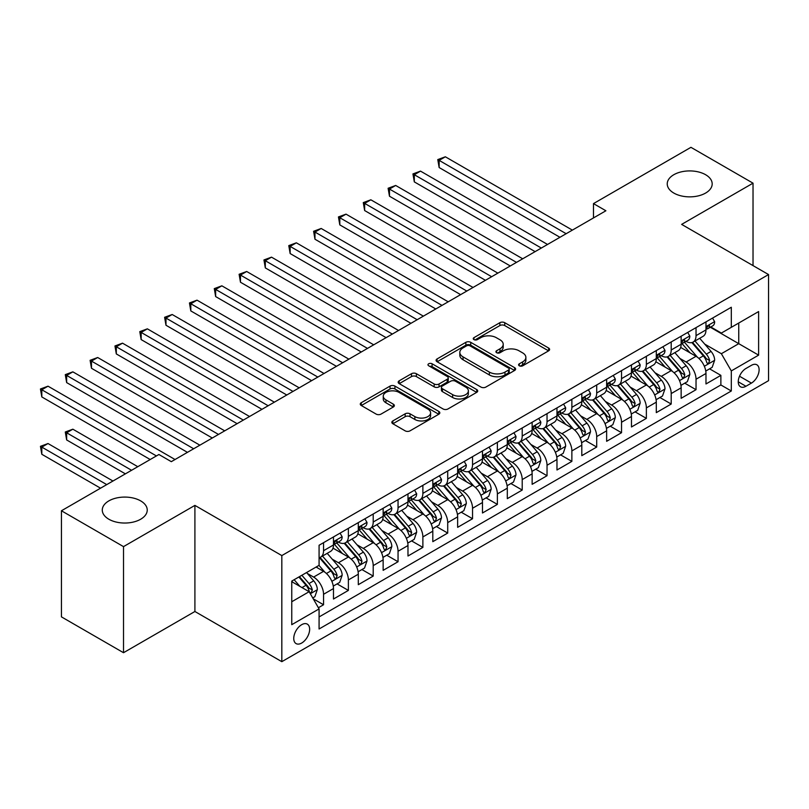 <?xml version="1.0" encoding="UTF-8"?>
<svg xmlns="http://www.w3.org/2000/svg" width="809" height="809" viewBox="0 0 809 809"><rect width="100%" height="100%" fill="white"/><g stroke="black" fill="none" stroke-linecap="round" stroke-linejoin="round"><path stroke-width="1.21" d="M519.297 365.799A2.417 1.396 0 0 0 522.715 365.799L548.613 350.843A3.448 1.992 0 0 0 549.614 349.437A3.448 1.992 0 0 0 548.613 348.032L504.735 322.7A3.448 1.992 0 0 0 499.861 322.7L473.963 337.646A2.417 1.396 0 0 0 473.255 338.637A2.417 1.396 0 0 0 473.963 339.618A2.417 1.396 0 0 0 477.371 339.618L480.728 337.687A11.033 6.371 0 0 1 496.322 337.687L499.982 339.79A11.033 6.371 0 0 1 503.208 344.3A11.033 6.371 0 0 1 499.982 348.8L496.625 350.732A2.417 1.396 0 0 0 495.927 351.723A2.417 1.396 0 0 0 496.625 352.704A2.417 1.396 0 0 0 500.043 352.704L503.39 350.772A11.033 6.371 0 0 1 518.994 350.772L522.644 352.886A11.033 6.371 0 0 1 525.88 357.386A11.033 6.371 0 0 1 522.644 361.886L519.297 363.828A2.417 1.396 0 0 0 518.589 364.808A2.417 1.396 0 0 0 519.297 365.799L519.297 363.828M140.655 500.882A22.48 12.974 0 0 0 116.152 498.071A22.48 12.974 0 0 0 102.278 510.054A22.48 12.974 0 0 0 108.861 519.236A22.48 12.974 0 0 0 133.364 522.048A22.48 12.974 0 0 0 147.238 510.054A22.48 12.974 0 0 0 140.655 500.882M705.6 174.714A22.48 12.974 0 0 0 681.107 171.902A22.48 12.974 0 0 0 667.233 183.886A22.48 12.974 0 0 0 673.816 193.058A22.48 12.974 0 0 0 698.309 195.879A22.48 12.974 0 0 0 712.183 183.886A22.48 12.974 0 0 0 705.6 174.714M301.696 643.034A11.235 6.492 120 0 0 309.038 633.134A11.235 6.492 120 0 0 307.309 624.123A11.235 6.492 120 0 0 301.696 624.679A11.235 6.492 120 0 0 294.355 634.59A11.235 6.492 120 0 0 296.074 643.59A11.235 6.492 120 0 0 301.696 643.034M392.85 420.923A3.448 1.992 0 0 0 391.839 422.328A3.448 1.992 0 0 0 392.85 423.744L405.157 430.843A3.448 1.992 0 0 0 410.032 430.843L438.802 414.238A3.448 1.992 0 0 0 439.813 412.833A3.448 1.992 0 0 0 438.802 411.427L394.923 386.095A3.448 1.992 0 0 0 390.049 386.095L361.289 402.7A3.448 1.992 0 0 0 360.278 404.106A3.448 1.992 0 0 0 361.289 405.511L376.155 414.097A3.448 1.992 0 0 0 381.029 414.097L393.336 406.998A3.448 1.992 0 0 0 394.347 405.582A3.448 1.992 0 0 0 393.336 404.176L385.964 399.919A9.223 5.319 0 0 1 383.264 396.157A9.223 5.319 0 0 1 388.957 391.243A9.223 5.319 0 0 1 399.009 392.395L427.89 409.071A9.223 5.319 0 0 1 430.59 412.833A9.223 5.319 0 0 1 424.897 417.747A9.223 5.319 0 0 1 414.855 416.595L410.032 413.814A3.448 1.992 0 0 0 405.157 413.814L392.85 420.923L392.85 423.744M194.908 505.392L123.514 546.621L61.433 510.772L61.433 616.873L123.514 652.711L194.908 611.493L281.825 661.671L281.825 555.581L194.908 505.392L194.908 611.493M753.027 265.605L753.027 183.168L681.633 224.386L768.55 274.564L281.825 555.581M753.027 183.168L690.947 147.329L593.482 203.605L593.482 217.934M61.433 510.772L158.908 454.496L171.316 461.666L605.89 210.765L593.482 203.605M480.971 387.076A3.448 1.992 0 0 0 485.845 387.076L514.605 370.471A3.448 1.992 0 0 0 515.616 369.066A3.448 1.992 0 0 0 514.605 367.66L470.727 342.328A3.448 1.992 0 0 0 465.853 342.328L437.093 358.933A3.448 1.992 0 0 0 436.081 360.339A3.448 1.992 0 0 0 437.093 361.744L480.971 387.076M429.65 366.315A2.417 1.396 0 0 1 432.097 366.659L432.097 363.787L476.703 389.544A3.448 1.992 0 0 1 477.714 390.949A3.448 1.992 0 0 1 476.703 392.355L447.943 408.96A3.448 1.992 0 0 1 443.069 408.96L399.191 383.628L399.191 380.817A3.448 1.992 0 0 0 398.18 382.222A3.448 1.992 0 0 0 399.191 383.628M399.191 380.817L411.498 373.707A3.448 1.992 0 0 1 416.372 373.707L434.17 383.982A3.448 1.992 0 0 0 439.044 383.982L447.205 379.269A3.448 1.992 0 0 0 448.216 377.864A3.448 1.992 0 0 0 447.205 376.458L428.679 365.759A2.417 1.396 0 0 1 427.981 364.778A2.417 1.396 0 0 1 429.468 363.484A2.417 1.396 0 0 1 432.097 363.787M318.392 607.731L323.549 604.758L313.235 598.802M307.38 573.48L313.609 577.08A14.046 8.11 60 0 1 323.549 594.291L333.48 588.558L333.48 599.024L348.376 590.418L337.08 583.896M332.206 559.15L338.445 562.751A14.046 8.11 60 0 1 348.376 579.952L358.306 574.218L358.306 584.685L373.212 576.079L361.916 569.556M357.042 544.811L363.281 548.411A14.046 8.11 60 0 1 373.212 565.612L383.142 559.879L383.142 570.345L398.048 561.739L386.742 555.217M381.878 530.471L388.108 534.071A14.046 8.11 60 0 1 398.048 551.273L407.979 545.539L407.979 556.005L422.874 547.41L411.579 540.887M406.705 516.132L412.944 519.732A14.046 8.11 60 0 1 422.874 536.943L432.805 531.21L432.805 541.666L447.711 533.07L436.415 526.548M431.541 501.802L437.78 505.403A14.046 8.11 60 0 1 447.711 522.604L457.641 516.87L457.641 527.337L472.547 518.731L461.241 512.208M456.377 487.463L462.606 491.063A14.046 8.11 60 0 1 472.547 508.264L482.477 502.531L482.477 512.997L497.373 504.391L486.078 497.869M481.203 473.123L487.443 476.723A14.046 8.11 60 0 1 497.373 493.925L507.304 488.191L507.304 498.657L522.209 490.062L510.914 483.529M506.04 458.784L512.279 462.384A14.046 8.11 60 0 1 522.209 479.595L532.14 473.852L532.14 484.318L547.036 475.722L535.74 469.2M530.876 444.454L537.105 448.044A14.046 8.11 60 0 1 547.036 465.256L556.976 459.522L556.976 469.989L571.872 461.383L560.576 454.86M555.702 430.115L561.942 433.715A14.046 8.11 60 0 1 571.872 450.916L581.802 445.183L581.802 455.649L596.708 447.043L585.403 440.521M580.538 415.775L586.778 419.375A14.046 8.11 60 0 1 596.708 436.577L606.639 430.843L606.639 441.309L621.534 432.704L610.239 426.181M605.375 401.436L611.604 405.036A14.046 8.11 60 0 1 621.534 422.247L631.475 416.504L631.475 426.97L646.371 418.374L635.075 411.852M630.201 387.096L636.44 390.696A14.046 8.11 60 0 1 646.371 407.908L656.301 402.174L656.301 412.641L671.207 404.035L659.901 397.512M655.037 372.767L661.277 376.367A14.046 8.11 60 0 1 671.207 393.568L681.138 387.835L681.138 398.301L696.033 389.695L696.033 379.229A14.046 8.11 -120 0 0 686.103 362.027L679.873 358.427M684.738 383.173L696.033 389.695M333.48 588.558A14.046 8.11 -120 0 0 323.549 571.346L316.097 567.048M358.306 574.218A14.046 8.11 -120 0 0 348.376 557.007L333.025 548.148M383.142 559.879A14.046 8.11 -120 0 0 373.212 542.677L357.851 533.809M407.979 545.539A14.046 8.11 -120 0 0 398.048 528.338L382.687 519.469M432.805 531.21A14.046 8.11 -120 0 0 422.874 513.998L407.524 505.129M457.641 516.87A14.046 8.11 -120 0 0 447.711 499.659L432.35 490.8M482.477 502.531A14.046 8.11 -120 0 0 472.547 485.329L457.186 476.461M507.304 488.191A14.046 8.11 -120 0 0 497.373 470.99L482.022 462.121M532.14 473.852A14.046 8.11 -120 0 0 522.209 456.65L506.849 447.781M556.976 459.522A14.046 8.11 -120 0 0 547.036 442.311L531.685 433.452M581.802 445.183A14.046 8.11 -120 0 0 571.872 427.981L556.521 419.113M606.639 430.843A14.046 8.11 -120 0 0 596.708 413.642L581.347 404.773M631.475 416.504A14.046 8.11 -120 0 0 621.534 399.302L606.184 390.434M656.301 402.174A14.046 8.11 -120 0 0 646.371 384.963L631.01 376.104M681.138 387.835A14.046 8.11 -120 0 0 671.207 370.633L655.846 361.765M751.419 365.324L745.949 368.479A10.891 6.29 120 0 0 738.839 378.076A10.891 6.29 120 0 0 740.508 386.793A10.891 6.29 120 0 0 745.949 386.257L751.419 383.102A10.891 6.29 120 0 0 758.529 373.505A10.891 6.29 120 0 0 756.86 364.788A10.891 6.29 120 0 0 751.419 365.324M281.825 661.671L768.55 380.665L768.55 274.564M291.756 601.744L309.139 591.703L319.08 608.914L319.08 628.987L731.306 390.99L731.306 370.916L721.365 353.715L704.7 344.088M319.08 608.914L291.756 624.679L291.756 581.095L319.08 565.329L319.08 545.256L731.306 307.258L731.306 327.332L758.62 311.556L758.62 355.141L731.306 370.916M338.314 542.03L338.445 542.101A14.046 8.11 60 0 0 345.473 542.799L355.404 537.065A14.046 8.11 -120 0 0 358.306 530.633L358.306 522.604M363.15 527.69L363.281 527.761A14.046 8.11 60 0 0 370.3 528.459L380.23 522.725A14.046 8.11 -120 0 0 383.142 516.294L383.142 508.264M387.976 513.351L388.108 513.422A14.046 8.11 60 0 0 395.136 514.12L405.066 508.386A14.046 8.11 -120 0 0 407.979 501.954L407.979 493.925M412.812 499.011L412.944 499.092A14.046 8.11 60 0 0 419.962 499.78L429.903 494.046A14.046 8.11 -120 0 0 432.805 487.615L432.805 479.585M437.649 484.672L437.78 484.753A14.046 8.11 60 0 0 444.798 485.451L454.729 479.717A14.046 8.11 -120 0 0 457.641 473.285L457.641 465.256M462.475 470.342L462.606 470.413A14.046 8.11 60 0 0 469.635 471.111L479.565 465.377A14.046 8.11 -120 0 0 482.477 458.946L482.477 450.916M487.311 456.003L487.443 456.074A14.046 8.11 60 0 0 494.461 456.772L504.401 451.038A14.046 8.11 -120 0 0 507.304 444.606L507.304 436.577M512.148 441.663L512.279 441.744A14.046 8.11 60 0 0 519.297 442.432L529.228 436.698A14.046 8.11 -120 0 0 532.14 430.267L532.14 422.237M536.974 427.324L537.105 427.405A14.046 8.11 60 0 0 544.133 428.103L554.064 422.369A14.046 8.11 -120 0 0 556.976 415.937L556.976 407.908M561.81 412.994L561.942 413.065A14.046 8.11 60 0 0 568.96 413.763L578.9 408.029A14.046 8.11 -120 0 0 581.802 401.598L581.802 393.568M586.646 398.655L586.778 398.726A14.046 8.11 60 0 0 593.796 399.424L603.726 393.69A14.046 8.11 -120 0 0 606.639 387.258L606.639 379.229M611.473 384.315L611.604 384.396A14.046 8.11 60 0 0 618.632 385.084L628.563 379.35A14.046 8.11 -120 0 0 631.475 372.919L631.475 364.889M636.309 369.976L636.44 370.057A14.046 8.11 60 0 0 643.458 370.755L653.399 365.021A14.046 8.11 -120 0 0 656.301 358.589L656.301 350.56M661.145 355.647L661.277 355.717A14.046 8.11 60 0 0 668.295 356.415L678.225 350.681A14.046 8.11 -120 0 0 681.138 344.25L681.138 336.22M319.08 616.943L720.87 384.963L720.87 375.356L705.974 383.962L705.974 373.495A14.046 8.11 -120 0 0 696.033 356.294L680.682 347.425M685.971 341.307L686.103 341.378A14.046 8.11 -120 0 0 693.131 342.076A14.046 8.11 -120 0 0 696.033 335.644L696.033 327.615M693.131 342.076L703.061 336.342A14.046 8.11 -120 0 0 705.974 329.91L705.974 321.881M323.549 542.677L323.549 550.707A14.046 8.11 60 0 1 320.637 557.138A14.046 8.11 60 0 1 319.08 557.704M320.637 557.138L330.568 551.394A14.046 8.11 -120 0 0 333.48 544.973L333.48 536.943M348.376 528.338L348.376 536.367A14.046 8.11 60 0 1 345.473 542.799M373.212 513.998L373.212 522.027A14.046 8.11 60 0 1 370.3 528.459M398.048 499.659L398.048 507.688A14.046 8.11 60 0 1 395.136 514.12M422.874 485.329L422.874 493.359A14.046 8.11 60 0 1 419.962 499.78M447.711 470.99L447.711 479.019A14.046 8.11 60 0 1 444.798 485.451M472.547 456.65L472.547 464.679A14.046 8.11 60 0 1 469.635 471.111M497.373 442.311L497.373 450.34A14.046 8.11 60 0 1 494.461 456.772M522.209 427.981L522.209 436.011A14.046 8.11 60 0 1 519.297 442.432M547.036 413.642L547.036 421.671A14.046 8.11 60 0 1 544.133 428.103M571.872 399.302L571.872 407.332A14.046 8.11 60 0 1 568.96 413.763M596.708 384.963L596.708 392.992A14.046 8.11 60 0 1 593.796 399.424M621.534 370.623L621.534 378.652A14.046 8.11 60 0 1 618.632 385.084M646.371 356.294L646.371 364.323A14.046 8.11 60 0 1 643.458 370.755M671.207 341.954L671.207 349.984A14.046 8.11 60 0 1 668.295 356.415M671.207 393.568L671.207 404.035M646.371 407.908L646.371 418.374M621.534 422.247L621.534 432.704M596.708 436.577L596.708 447.043M571.872 450.916L571.872 461.383M547.036 465.256L547.036 475.722M522.209 479.595L522.209 490.062M497.373 493.925L497.373 504.391M472.547 508.264L472.547 518.731M447.711 522.604L447.711 533.07M422.874 536.943L422.874 547.41M398.048 551.273L398.048 561.739M373.212 565.612L373.212 576.079M348.376 579.952L348.376 590.418M323.549 594.291L323.549 604.758M309.139 591.703L291.756 581.671M721.365 353.715L738.748 343.673L738.748 323.034L758.62 311.556M710.312 327.251L758.62 355.141M710.808 326.967L721.365 333.065L731.306 327.332M123.514 546.621L123.514 652.711M709.574 368.833L720.87 375.356M720.87 384.963L731.306 390.99M520.258 366.133L522.644 364.758A11.033 6.371 0 0 0 525.88 360.258L525.88 357.386M503.208 344.3L503.208 347.162A11.033 6.371 0 0 1 499.982 351.672L497.596 353.048M548.563 350.873L504.735 325.562A3.448 1.992 0 0 0 499.861 325.562L474.923 339.962M514.564 370.502L470.727 345.2A3.448 1.992 0 0 0 465.853 345.2L437.143 361.775M508.507 370.057A2.417 1.396 0 0 0 509.215 369.066A2.417 1.396 0 0 0 508.507 368.085L469.999 345.847A2.417 1.396 0 0 0 466.591 345.847L463.051 347.89A11.033 6.371 0 0 0 459.825 352.39A11.033 6.371 0 0 0 463.051 356.89L489.374 372.089A11.033 6.371 0 0 0 504.978 372.089L508.507 370.057L508.507 372.919A2.417 1.396 0 0 0 509.215 371.938L509.215 369.066M459.825 352.39L459.825 355.262A11.033 6.371 0 0 0 463.051 359.762L463.051 356.89M508.507 372.919L504.978 374.961A11.033 6.371 0 0 1 489.374 374.961L463.051 359.762M399.231 383.658L411.498 376.579L411.498 373.707M448.216 377.864L448.216 380.726A3.448 1.992 0 0 1 447.205 382.141L439.044 386.854A3.448 1.992 0 0 1 434.17 386.854L416.372 376.579A3.448 1.992 0 0 0 411.498 376.579M432.097 366.659L476.653 392.385M452.636 394.64A9.223 5.319 0 0 0 462.677 395.793A9.223 5.319 0 0 0 468.371 390.878A9.223 5.319 0 0 0 465.671 387.117L455.497 381.241A3.448 1.992 0 0 0 450.623 381.241L442.452 385.954A3.448 1.992 0 0 0 441.441 387.359A3.448 1.992 0 0 0 442.452 388.765L452.636 394.64L452.636 397.512A9.223 5.319 0 0 0 462.677 398.665A9.223 5.319 0 0 0 468.371 393.75L468.371 390.878M441.441 387.359L441.441 390.231A3.448 1.992 0 0 0 442.452 391.637L442.452 388.765M452.636 397.512L442.452 391.637M430.59 412.833L430.59 415.705A9.223 5.319 0 0 1 424.897 420.619A9.223 5.319 0 0 1 414.855 419.466L410.032 416.686A3.448 1.992 0 0 0 405.157 416.686L392.901 423.764M383.264 396.157L383.264 399.029A9.223 5.319 0 0 0 385.964 402.791L385.964 399.919M393.295 407.018L385.964 402.791M438.751 414.269L394.923 388.967A3.448 1.992 0 0 0 390.049 388.967L361.33 405.542M705.761 371.038L712.183 367.326L714.66 360.167A9.303 5.37 -120 0 0 711.04 351.419L699.694 338.283M697.419 357.204L684.454 342.187M690.037 352.825L682.513 344.118A22.298 12.873 -120 0 0 681.825 343.34M439.145 224.892L510.287 265.969L389.473 196.213L389.473 189.053L395.682 185.463L522.705 258.799M691.867 342.581L703.334 355.869A9.303 5.37 60 0 1 706.661 362.28L707.339 363.383L708.593 363.201L709.635 360.561A9.303 5.37 -120 0 0 706.318 354.15L694.971 341.014M692.534 342.369L704.872 356.638A4.743 2.74 60 0 1 706.065 358.498L709.635 360.561M712.547 318.079L714.66 321.739A9.303 5.37 60 0 1 712.739 325.855L708.017 328.575A9.303 5.37 -120 0 0 709.635 326.432L709.442 325.612M566.158 233.71L439.145 160.374L445.354 156.794L572.367 230.12M706.277 329.02L706.318 329.02A9.303 5.37 -120 0 0 708.017 328.575M708.431 325.744L709.635 326.432C709.048 325.036 708.057 325.612 706.661 328.161A9.303 5.37 60 0 1 705.974 329.485M559.949 237.29L439.145 167.544L439.145 160.374L437.78 159.585L445.354 156.794M439.145 167.544L437.78 159.585M680.925 385.377L687.347 381.666L689.824 374.496A9.303 5.37 -120 0 0 686.204 365.759L674.858 352.623M672.582 371.533L659.618 356.526M665.21 367.165L657.677 358.448A22.298 12.873 -120 0 0 656.989 357.679M414.309 239.231L485.451 280.308L364.647 210.552L364.647 203.383L370.856 199.803L497.869 273.139M667.031 356.921L678.508 370.209A9.303 5.37 60 0 1 681.825 376.62L682.503 377.722L683.757 377.54L684.808 374.901A9.303 5.37 -120 0 0 681.481 368.489L670.145 355.353M667.708 356.698L680.035 370.977A4.743 2.74 60 0 1 681.229 372.838L684.808 374.901M656.099 399.707L662.51 396.006L664.998 388.836A9.303 5.37 -120 0 0 661.368 380.099L650.021 366.962M647.756 385.873L634.782 370.856M640.374 381.504L632.85 372.787A22.298 12.873 -120 0 0 632.153 372.009M389.473 253.571L460.624 294.638L339.81 224.892L339.81 217.722L346.019 214.142L473.043 287.468M642.194 371.26L653.672 384.538A9.303 5.37 60 0 1 656.989 390.949L657.666 392.062L658.931 391.88L659.972 389.23A9.303 5.37 -120 0 0 656.655 382.819L645.309 369.683M642.872 371.038L655.199 385.317A4.743 2.74 60 0 1 656.402 387.167L659.972 389.23M631.263 414.046L637.684 410.345L640.162 403.175A9.303 5.37 -120 0 0 636.541 394.438L625.195 381.302M622.92 400.212L609.956 385.195M615.538 395.844L608.014 387.127A22.298 12.873 -120 0 0 607.326 386.348M364.647 267.9L435.788 308.977L314.974 239.231L314.974 232.062L321.183 228.472L448.206 301.808M617.368 385.59L628.836 398.877A9.303 5.37 60 0 1 632.163 405.289L632.84 406.391L634.094 406.219L635.136 403.57A9.303 5.37 -120 0 0 631.819 397.158L620.473 384.022M618.036 385.377L630.373 399.656A4.743 2.74 60 0 1 631.566 401.507L635.136 403.57M606.426 428.386L612.848 424.685L615.325 417.515A9.303 5.37 -120 0 0 611.705 408.767L600.359 395.631M598.084 414.552L585.119 399.535M590.712 410.173L583.178 401.466A22.298 12.873 -120 0 0 582.49 400.688M339.81 282.24L410.952 323.317L290.148 253.561L290.148 246.401L296.357 242.811L423.37 316.147M592.532 399.929L604.01 413.217A9.303 5.37 60 0 1 607.326 419.628L608.004 420.731L609.258 420.559L610.31 417.909A9.303 5.37 -120 0 0 606.993 411.498L595.646 398.362M593.209 399.717L605.536 413.986A4.743 2.74 60 0 1 606.73 415.846L610.31 417.909M687.721 332.418L689.824 336.079A9.303 5.37 60 0 1 687.903 340.195L683.18 342.915A9.303 5.37 -120 0 0 684.808 340.771L684.606 339.952M541.332 248.05L414.309 174.714L420.518 171.124L547.541 244.46M681.451 343.35L681.481 343.35A9.303 5.37 -120 0 0 683.18 342.915M683.605 340.083L684.808 340.771C684.222 339.376 683.231 339.942 681.825 342.49A9.303 5.37 60 0 1 681.138 343.815M535.123 251.629L414.309 181.883L414.309 174.714L412.944 173.925L420.518 171.124M414.309 181.883L412.944 173.925M662.884 346.758L664.998 350.408A9.303 5.37 60 0 1 663.067 354.534L658.354 357.254A9.303 5.37 -120 0 0 659.972 355.111L659.78 354.281M516.496 262.379L388.108 188.264L395.682 185.463M656.615 357.689L656.655 357.689A9.303 5.37 -120 0 0 658.354 357.254M658.769 354.413L659.972 355.111C659.386 353.705 658.395 354.281 656.989 356.83A9.303 5.37 60 0 1 656.301 358.154M389.473 196.213L388.108 188.264M638.048 361.097L640.162 364.748A9.303 5.37 60 0 1 638.24 368.864L633.518 371.594A9.303 5.37 -120 0 0 635.136 369.45L634.944 368.621M491.66 276.718L363.281 202.594L370.856 199.803M631.778 372.029L631.819 372.029A9.303 5.37 -120 0 0 633.518 371.594M633.932 368.752L635.136 369.45C634.549 368.044 633.558 368.621 632.163 371.169A9.303 5.37 60 0 1 631.475 372.494M364.647 210.552L363.281 202.594M613.222 375.427L615.325 379.087A9.303 5.37 60 0 1 613.404 383.203L608.681 385.923A9.303 5.37 -120 0 0 610.31 383.79L610.107 382.96M466.833 291.058L338.445 216.933L346.019 214.142M606.952 386.368L606.993 386.368A9.303 5.37 -120 0 0 608.681 385.923M609.106 383.092L610.31 383.79C609.723 382.384 608.732 382.96 607.326 385.509A9.303 5.37 60 0 1 606.639 386.833M339.81 224.892L338.445 216.933M581.6 442.725L588.012 439.014L590.499 431.844A9.303 5.37 -120 0 0 586.869 423.107L575.523 409.971M573.257 428.881L560.283 413.874M565.875 424.513L558.352 415.796A22.298 12.873 -120 0 0 557.654 415.027M314.974 296.579L386.126 337.656L265.312 267.9L265.312 260.731L271.521 257.151L398.544 330.487M567.696 414.269L579.173 427.557A9.303 5.37 60 0 1 582.49 433.968L583.168 435.07L584.432 434.888L585.473 432.249A9.303 5.37 -120 0 0 582.156 425.837L570.81 412.701M568.373 414.046L580.7 428.325A4.743 2.74 60 0 1 581.904 430.186L585.473 432.249M588.386 389.766L590.499 393.427A9.303 5.37 60 0 1 588.568 397.543L583.855 400.263A9.303 5.37 -120 0 0 585.473 398.119L585.281 397.3M441.997 305.397L313.609 231.273L321.183 228.472M582.116 400.698L582.156 400.698A9.303 5.37 -120 0 0 583.855 400.263M584.27 397.431L585.473 398.119C584.887 396.723 583.896 397.29 582.49 399.838A9.303 5.37 60 0 1 581.802 401.163M314.974 239.231L313.609 231.273M556.764 457.055L563.185 453.353L565.663 446.184A9.303 5.37 -120 0 0 562.043 437.447L550.696 424.31M548.421 443.221L535.457 428.204M541.039 438.852L533.515 430.135A22.298 12.873 -120 0 0 532.828 429.357M290.148 310.919L361.289 351.986L240.475 282.24L240.475 275.07L246.684 271.49L373.707 344.816M542.869 428.608L554.347 441.896A9.303 5.37 60 0 1 557.664 448.297L558.341 449.41L559.595 449.228L560.637 446.578A9.303 5.37 -120 0 0 557.32 440.167L545.974 427.031M543.537 428.386L555.874 442.665A4.743 2.74 60 0 1 557.067 444.515L560.637 446.578M563.56 404.106L565.663 407.756A9.303 5.37 60 0 1 563.742 411.882L559.019 414.602A9.303 5.37 -120 0 0 560.637 412.459L560.445 411.629M417.161 319.727L288.783 245.612L296.357 242.811M557.28 415.037L557.32 415.037A9.303 5.37 -120 0 0 559.019 414.602M559.434 411.761L560.637 412.459C560.05 411.053 559.059 411.629 557.664 414.178A9.303 5.37 60 0 1 556.976 415.502M290.148 253.561L288.783 245.612M531.928 471.394L538.349 467.693L540.827 460.523A9.303 5.37 -120 0 0 537.206 451.786L525.86 438.65M523.585 457.56L510.621 442.543M516.213 453.192L508.679 444.475A22.298 12.873 -120 0 0 507.991 443.696M265.312 325.248L336.453 366.325L215.649 296.579L215.649 289.41L221.858 285.82L348.871 359.156M518.033 442.938L529.511 456.225A9.303 5.37 60 0 1 532.828 462.637L533.505 463.739L534.759 463.567L535.811 460.918A9.303 5.37 -120 0 0 532.494 454.506L521.148 441.37M518.711 442.725L531.038 457.004A4.743 2.74 60 0 1 532.231 458.855L535.811 460.918M538.723 418.445L540.827 422.096A9.303 5.37 60 0 1 538.905 426.212L534.183 428.942A9.303 5.37 -120 0 0 535.811 426.798L535.609 425.969M392.335 334.066L263.946 259.942L271.521 257.151M532.453 429.377L532.494 429.377A9.303 5.37 -120 0 0 534.183 428.942M534.607 426.1L535.811 426.798C535.224 425.392 534.233 425.969 532.828 428.517A9.303 5.37 60 0 1 532.14 429.842M265.312 267.9L263.946 259.942M507.101 485.734L513.513 482.033L516 474.863A9.303 5.37 -120 0 0 512.37 466.126L501.024 452.989M498.759 471.9L485.784 456.883M491.376 467.521L483.853 458.814A22.298 12.873 -120 0 0 483.155 458.036M240.475 339.588L311.627 380.665L190.813 310.919L190.813 303.749L197.022 300.159L324.045 373.495M493.197 457.277L504.674 470.565A9.303 5.37 60 0 1 507.991 476.976L508.669 478.079L509.933 477.907L510.975 475.257A9.303 5.37 -120 0 0 507.658 468.846L496.311 455.71M493.874 457.065L506.201 471.334A4.743 2.74 60 0 1 507.405 473.194L510.975 475.257M513.887 432.775L516 436.435A9.303 5.37 60 0 1 514.069 440.551L509.357 443.281A9.303 5.37 -120 0 0 510.975 441.138L510.782 440.308M367.498 348.406L239.11 274.281L246.684 271.49M507.617 443.716L507.658 443.716A9.303 5.37 -120 0 0 509.357 443.281M509.771 440.44L510.975 441.138C510.388 439.732 509.397 440.308 507.991 442.857A9.303 5.37 60 0 1 507.304 444.181M240.475 282.24L239.11 274.281M482.265 500.073L488.687 496.362L491.164 489.192A9.303 5.37 -120 0 0 487.544 480.455L476.198 467.319M473.922 486.229L460.958 471.222M466.54 481.861L459.016 473.144A22.298 12.873 -120 0 0 458.329 472.375M215.649 353.927L286.791 395.004L165.976 325.248L165.976 318.079L172.186 314.499L299.209 387.835M468.371 471.617L479.848 484.904A9.303 5.37 60 0 1 483.165 491.316L483.843 492.418L485.097 492.236L486.138 489.597A9.303 5.37 -120 0 0 482.821 483.185L471.475 470.049M469.038 471.394L481.375 485.673A4.743 2.74 60 0 1 482.568 487.534L486.138 489.597M489.061 447.114L491.164 450.775A9.303 5.37 60 0 1 489.243 454.891L484.52 457.611A9.303 5.37 -120 0 0 486.138 455.467L485.946 454.648M342.662 362.745L214.284 288.621L221.858 285.82M482.791 458.046L482.821 458.046A9.303 5.37 -120 0 0 484.52 457.611M484.935 454.779L486.138 455.467C485.552 454.071 484.561 454.638 483.165 457.186A9.303 5.37 60 0 1 482.477 458.511M215.649 296.579L214.284 288.621M457.429 514.403L463.85 510.701L466.328 503.532A9.303 5.37 -120 0 0 462.708 494.795L451.361 481.658M449.086 500.569L436.122 485.562M441.714 496.2L434.18 487.483A22.298 12.873 -120 0 0 433.493 486.705M190.813 368.267L261.954 409.334L141.15 339.588L141.15 332.418L147.359 328.838L274.372 402.174M443.534 485.956L455.012 499.244A9.303 5.37 60 0 1 458.329 505.655L459.006 506.758L460.26 506.576L461.312 503.926A9.303 5.37 -120 0 0 457.995 497.515L446.649 484.379M444.212 485.734L456.539 500.013A4.743 2.74 60 0 1 457.732 501.863L461.312 503.926M464.224 461.454L466.328 465.114A9.303 5.37 60 0 1 464.406 469.23L459.684 471.95A9.303 5.37 -120 0 0 461.312 469.807L461.11 468.977M317.836 377.075L189.448 302.96L197.022 300.159M457.955 472.385L457.995 472.385A9.303 5.37 -120 0 0 459.684 471.95M460.109 469.109L461.312 469.807C460.726 468.401 459.734 468.977 458.329 471.526A9.303 5.37 60 0 1 457.641 472.85M190.813 310.919L189.448 302.96M432.603 528.742L439.014 525.041L441.502 517.871A9.303 5.37 -120 0 0 437.871 509.134L426.525 495.998M424.26 514.908L411.285 499.891M416.878 510.54L409.354 501.823A22.298 12.873 -120 0 0 408.656 501.044M165.976 382.596L237.128 423.673L116.314 353.927L116.314 346.758L122.523 343.168L249.546 416.504M418.698 500.286L430.176 513.573A9.303 5.37 60 0 1 433.493 519.985L434.17 521.087L435.434 520.915L436.476 518.266A9.303 5.37 -120 0 0 433.159 511.854L421.813 498.718M419.375 500.073L431.713 514.352A4.743 2.74 60 0 1 432.906 516.203L436.476 518.266M439.388 475.793L441.502 479.444A9.303 5.37 60 0 1 439.57 483.56L434.858 486.29A9.303 5.37 -120 0 0 436.476 484.146L436.284 483.317M293 391.414L164.611 317.29L172.186 314.499M433.118 486.725L433.159 486.725A9.303 5.37 -120 0 0 434.858 486.29M435.272 483.448L436.476 484.146C435.889 482.74 434.898 483.317 433.493 485.865A9.303 5.37 60 0 1 432.805 487.19M165.976 325.248L164.611 317.29M407.766 543.082L414.188 539.381L416.665 532.211A9.303 5.37 -120 0 0 413.045 523.474L401.699 510.337M399.424 529.248L386.459 514.231M392.041 524.869L384.518 516.162A22.298 12.873 -120 0 0 383.83 515.384M141.15 396.936L212.292 438.013L91.478 368.267L91.478 361.097L97.687 357.507L224.71 430.843M393.872 514.625L405.349 527.913A9.303 5.37 60 0 1 408.666 534.324L409.344 535.427L410.598 535.255L411.639 532.605A9.303 5.37 -120 0 0 408.323 526.194L396.976 513.058M394.539 514.413L406.876 528.692A4.743 2.74 60 0 1 408.07 530.542L411.639 532.605M414.562 490.133L416.665 493.783A9.303 5.37 60 0 1 414.744 497.899L410.021 500.629A9.303 5.37 -120 0 0 411.639 498.486L411.447 497.656M268.163 405.754L139.785 331.629L147.359 328.838M408.292 501.064L408.323 501.064A9.303 5.37 -120 0 0 410.021 500.629M410.446 497.788L411.639 498.486C411.053 497.08 410.062 497.656 408.666 500.205A9.303 5.37 60 0 1 407.979 501.529M141.15 339.588L139.785 331.629M389.726 504.462L391.829 508.123A9.303 5.37 60 0 1 389.908 512.239L385.185 514.959A9.303 5.37 -120 0 0 386.813 512.815L386.611 511.996M243.337 420.093L114.949 345.969L122.523 343.168M383.456 515.394L383.496 515.394A9.303 5.37 -120 0 0 385.185 514.959M385.61 512.127L386.813 512.815C386.227 511.419 385.236 511.986 383.83 514.544A9.303 5.37 60 0 1 383.142 515.859M116.314 353.927L114.949 345.969M364.889 518.802L367.003 522.462A9.303 5.37 60 0 1 365.071 526.578L360.359 529.298A9.303 5.37 -120 0 0 361.977 527.155L361.785 526.325M218.501 434.433L90.112 360.308L97.687 357.507M358.62 529.733L358.66 529.733A9.303 5.37 -120 0 0 360.359 529.298M360.774 526.467L361.977 527.155C361.39 525.749 360.399 526.325 358.994 528.874A9.303 5.37 60 0 1 358.306 530.198M91.478 368.267L90.112 360.308M382.93 557.421L389.351 553.71L391.829 546.54A9.303 5.37 -120 0 0 388.209 537.803L376.863 524.667M374.587 543.577L361.623 528.57M367.215 539.209L359.681 530.492A22.298 12.873 -120 0 0 358.994 529.723M116.314 411.275L187.455 452.352L66.651 382.596L66.651 375.427L72.861 371.847L199.874 445.183M369.035 528.965L380.513 542.252A9.303 5.37 60 0 1 383.83 548.664L384.508 549.766L385.762 549.584L386.813 546.945A9.303 5.37 -120 0 0 383.496 540.533L372.15 527.397M369.713 528.742L382.04 543.021A4.743 2.74 60 0 1 383.233 544.882L386.813 546.945M358.104 571.761L364.515 568.049L367.003 560.88A9.303 5.37 -120 0 0 363.372 552.143L352.026 539.006M349.761 557.917L336.787 542.91M342.379 553.548L334.855 544.831A22.298 12.873 -120 0 0 334.157 544.053M91.478 425.615L150.211 459.522L41.815 396.936L41.815 389.766L48.024 386.186L175.047 459.522M344.199 543.304L355.677 556.592A9.303 5.37 60 0 1 358.994 563.003L359.671 564.106L360.935 563.924L361.977 561.274A9.303 5.37 -120 0 0 358.66 554.863L347.314 541.727M344.877 543.082L357.214 557.361A4.743 2.74 60 0 1 358.407 559.211L361.977 561.274M333.268 586.09L339.689 582.389L342.167 575.219A9.303 5.37 -120 0 0 338.546 566.482L327.2 553.346M324.925 572.256L318.989 565.38M317.543 567.888L316.582 566.765M137.793 466.692L72.861 429.195L66.651 432.785L66.651 439.944L125.375 473.852M319.373 557.634L330.851 570.921A9.303 5.37 60 0 1 334.168 577.333L334.845 578.435L336.099 578.263L337.141 575.614A9.303 5.37 -120 0 0 333.824 569.202L322.478 556.066M320.04 557.421L332.378 571.7A4.743 2.74 60 0 1 333.571 573.551L337.141 575.614M66.651 439.944L65.286 431.996L131.584 470.272M65.286 431.996L72.861 429.195M340.063 533.141L342.167 536.792A9.303 5.37 60 0 1 340.245 540.918L335.523 543.638A9.303 5.37 -120 0 0 337.141 541.494L336.948 540.665M193.664 448.762L65.286 374.638L72.861 371.847M333.793 544.073L333.824 544.073A9.303 5.37 -120 0 0 335.523 543.638M335.947 540.796L337.141 541.494C336.554 540.088 335.563 540.665 334.168 543.213A9.303 5.37 60 0 1 333.48 544.538M66.651 382.596L65.286 374.638M312.739 597.942L314.853 596.729L317.34 589.559A9.303 5.37 -120 0 0 313.71 580.822L306.571 572.55M299.896 586.373L294.152 579.719M292.716 582.217L291.756 581.115M112.957 481.021L48.024 443.534L41.815 447.114L41.815 454.284L100.549 488.191M298.865 576.989L306.014 585.261A9.303 5.37 60 0 1 309.331 591.672L310.009 592.775L311.263 592.603L312.314 589.953A9.303 5.37 -120 0 0 308.998 583.542L301.848 575.27M299.441 576.655L307.541 586.04A4.743 2.74 60 0 1 308.735 587.89L312.314 589.953M41.815 454.284L40.45 446.325L106.758 484.611M40.45 446.325L48.024 443.534M156.42 455.932L40.45 388.977L48.024 386.186M41.815 396.936L40.45 388.977M313.609 577.08L323.549 571.346M338.445 562.751L348.376 557.007M363.281 548.411L373.212 542.677M388.108 534.071L398.048 528.338M412.944 519.732L422.874 513.998M437.78 505.403L447.711 499.659M462.606 491.063L472.547 485.329M487.443 476.723L497.373 470.99M512.279 462.384L522.209 456.65M537.105 448.044L547.036 442.311M561.942 433.715L571.872 427.981M586.778 419.375L596.708 413.642M611.604 405.036L621.534 399.302M636.44 390.696L646.371 384.963M661.277 376.367L671.207 370.633M686.103 362.027L696.033 356.294M696.033 335.644L705.974 329.91M323.549 550.707L333.48 544.973M348.376 536.367L358.306 530.633M373.212 522.027L383.142 516.294M398.048 507.688L407.979 501.954M422.874 493.359L432.805 487.615M447.711 479.019L457.641 473.285M472.547 464.679L482.477 458.946M497.373 450.34L507.304 444.606M522.209 436.011L532.14 430.267M547.036 421.671L556.976 415.937M571.872 407.332L581.802 401.598M596.708 392.992L606.639 387.258M621.534 378.652L631.475 372.919M646.371 364.323L656.301 358.589M671.207 349.984L681.138 344.25M696.033 379.229L705.974 373.495M739.507 376.225L751.419 383.102M738.253 381.808L745.949 386.257M522.644 364.758L522.644 361.886M496.625 352.704L496.625 350.732M499.982 351.672L499.982 348.8M473.963 339.618L473.963 337.646M499.861 325.562L499.861 322.7M504.735 325.562L504.735 322.7M548.613 350.843L548.613 348.032M437.093 361.744L437.093 358.933M465.853 345.2L465.853 342.328M470.727 345.2L470.727 342.328M514.605 370.471L514.605 367.66M489.374 374.961L489.374 372.089M504.978 374.961L504.978 372.089M416.372 376.579L416.372 373.707M434.17 386.854L434.17 383.982M439.044 386.854L439.044 383.982M447.205 382.141L447.205 379.269M476.703 392.355L476.703 389.544M405.157 416.686L405.157 413.814M410.032 416.686L410.032 413.814M414.855 419.466L414.855 416.595M393.336 406.998L393.336 404.176M361.289 405.511L361.289 402.7M390.049 388.967L390.049 386.095M394.923 388.967L394.923 386.095M438.802 414.238L438.802 411.427M704.346 366.265L714.6 360.339M706.318 354.15L711.04 351.419M698.905 358.427L703.334 355.869M714.6 321.628L705.974 326.614M679.509 380.604L689.764 374.678M681.481 368.489L686.204 365.759M674.069 372.767L678.508 370.209M654.673 394.934L664.937 389.018M656.655 382.819L661.368 380.099M649.233 387.106L653.672 384.538M629.847 409.273L640.101 403.357M631.819 397.158L636.541 394.438M624.406 401.446L628.836 398.877M605.011 423.613L615.265 417.687M606.993 411.498L611.705 408.767M599.57 415.775L604.01 413.217M689.764 335.968L681.138 340.953M664.937 350.307L656.301 355.282M640.101 364.647L631.475 369.622M615.265 378.976L606.639 383.962M580.174 437.952L590.439 432.026M582.156 425.837L586.869 423.107M574.734 430.115L579.173 427.557M590.439 393.316L581.802 398.301M555.348 452.292L565.602 446.366M557.32 440.167L562.043 437.447M549.908 444.454L554.347 441.896M565.602 407.655L556.976 412.641M530.512 466.621L540.766 460.705M532.494 454.506L537.206 451.786M525.071 458.794L529.511 456.225M540.766 421.995L532.14 426.97M505.676 480.961L515.94 475.035M507.658 468.846L512.37 466.126M500.235 473.123L504.674 470.565M515.94 436.324L507.304 441.309M480.849 495.3L491.103 489.374M482.821 483.185L487.544 480.455M475.409 487.463L479.848 484.904M491.103 450.664L482.477 455.649M456.013 509.64L466.267 503.714M457.995 497.515L462.708 494.795M450.573 501.802L455.012 499.244M466.267 465.003L457.641 469.989M431.177 523.969L441.441 518.053M433.159 511.854L437.871 509.134M425.736 516.142L430.176 513.573M441.441 479.343L432.805 484.318M406.351 538.309L416.605 532.383M408.323 526.194L413.045 523.474M400.91 530.482L405.349 527.913M416.605 493.672L407.979 498.657M391.768 508.012L383.142 512.997M366.942 522.351L358.306 527.337M381.514 552.648L391.768 546.722M383.496 540.533L388.209 537.803M376.074 544.811L380.513 542.252M356.678 566.988L366.942 561.062M358.66 554.863L363.372 552.143M351.237 559.15L355.677 556.592M331.852 581.317L342.106 575.401M333.824 569.202L338.546 566.482M326.411 573.49L330.851 570.921M342.106 536.691L333.48 541.666M310.322 593.755L317.27 589.741M308.998 583.542L313.71 580.822M302 587.577L306.014 585.261"/></g></svg>
